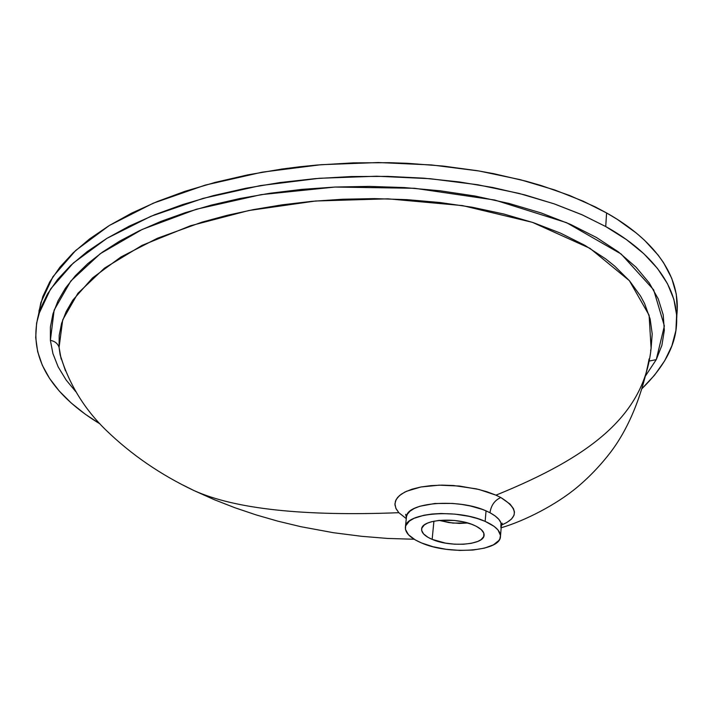 <?xml version="1.0" encoding="UTF-8"?>
<svg xmlns="http://www.w3.org/2000/svg" width="713" height="713" viewBox="0 0 713 713"><rect width="100%" height="100%" fill="white"/><g stroke="black" fill="none" stroke-linecap="round" stroke-linejoin="round"><path stroke-width="1.07" d="M439.163 520.392L449.038 522.602L459.591 523.431L467.701 522.986L452.755 523.075L439.163 520.392L454.217 520.454L463.352 521.889L471.543 524.242L476.124 526.203L481.222 529.563L483.824 533.137L483.744 536.613L481.008 539.705L477.835 541.417L471.364 543.297L463.352 544.251L454.466 544.179L445.456 543.11L432.149 539.367C424.716 536.14 421.223 532.611 421.659 528.779C422.167 519.376 456.017 516.934 473.94 525.187C481.106 528.395 484.483 531.845 484.065 535.543C483.414 545.062 450.055 547.397 432.149 539.367L428.014 537.335L423.593 533.948L421.65 530.401L421.838 528.092L424.351 524.937L427.435 523.173L431.508 521.747L439.155 520.392M75.863 391.767L66.149 380.038L58.163 366.892L52.94 353.63L50.382 340.386L50.391 327.142L52.949 313.889L58.011 300.841L65.48 288.123L75.364 275.735L87.708 263.685L102.574 252.054L119.757 241.074L139.249 230.825L161.049 221.342L185.246 212.688L211.547 205.041L239.764 198.544L269.888 193.276L301.857 189.382L335.048 187.047L369.281 186.396L404.485 187.581L440.01 190.763L475.036 196.03L509.18 203.481L541.167 212.955L570.605 224.426L596.523 237.527L618.34 251.858L636.076 267.232L649.302 283.025L658.277 298.97L663.215 314.879L664.32 330.333L661.896 345.315L656.263 359.619L648.652 361.179L656.263 359.619L645.247 376.312M650.809 349.86L651.103 348.354C644.08 415.608 590.489 456.766 495.981 495.161L479.091 489.51L459.404 486.043L439.217 485.17L420.875 486.997L406.463 491.293L401.232 494.207L397.551 497.496L395.439 501.123L394.966 504.92L396.116 508.832L398.834 512.7C303.595 516.417 235.361 509.064 194.141 490.642L182.893 485.018L194.141 490.642C235.361 509.064 303.595 516.417 398.834 512.7L406.285 518.627L398.834 512.7L395.858 508.271L394.931 503.815L396.143 499.537L399.467 495.571L404.824 492.077L412.016 489.189L420.875 486.997L430.964 485.633L442.033 485.125L453.557 485.517L476.391 488.868L486.774 491.694L495.981 495.161C590.489 456.766 644.08 415.608 651.103 348.354L652.208 333.916L650.14 318.987L644.623 303.676L640.532 296.029L629.543 280.86L614.544 265.976L605.613 258.837L585.025 245.415L560.712 233.213L533.36 222.652L503.717 213.989L472.158 207.225L439.814 202.492L407.034 199.649L374.432 198.615L342.695 199.23L311.857 201.342L282.018 204.845L253.668 209.569L226.992 215.362L201.975 222.153L157.395 238.267L120.943 256.992L92.574 277.892L72.842 300.12L66.149 311.634L61.576 323.435L59.197 335.386L59.072 347.347C57.735 343.488 54.83 341.171 50.382 340.386C54.83 341.171 57.735 343.488 59.072 347.347L60.142 354.824M500.882 527.575L500.954 522.816L498.895 519.412L495.187 515.98L489.974 512.727C491.105 505.303 494.724 500.232 500.82 497.531L495.981 495.161L500.82 497.531C494.724 500.232 491.105 505.303 489.974 512.727L486.052 510.865C458.807 498.342 407.257 502.193 406.499 516.56L406.374 517.709L405.679 514.323L406.428 515.749M38.413 315.003L40.873 302.579L52.958 276.689L75.64 250.513L109.312 225.504L153.188 203.223L205.201 185.113L262.322 172.145L321.108 164.694L378.353 162.528L431.543 164.944L479.065 170.986L520.178 179.649L554.83 189.997L583.421 201.289L606.585 212.946L605.729 226.547L582.476 214.961L553.787 203.722L519.011 193.401L477.755 184.756L430.073 178.696L376.722 176.218L319.299 178.286L260.343 185.594L203.071 198.383L150.933 216.28L106.977 238.311L73.27 263.07L50.587 288.997L38.52 314.638C25.338 365.35 63.787 402.079 100.061 423.932L85.4 414.306L71.3 403.077L59.322 391.125L49.616 378.514L42.343 365.323L37.655 351.634L35.703 337.552L36.604 323.167L40.489 308.622L47.441 294.041L57.53 279.567L70.792 265.361L87.227 251.591L106.781 238.436L129.347 226.083L154.774 214.702L182.858 204.497L213.312 195.629L245.816 188.268L279.968 182.555L315.333 178.615L351.447 176.53L387.774 176.378L423.807 178.179L459.012 181.904L492.87 187.519L524.893 194.925L554.625 204.007L581.683 214.604L605.729 226.547L606.585 212.946L595.007 206.779L569.509 195.433L541.158 185.532L526.034 181.182L494.118 173.758L477.452 170.719L442.969 166.049L407.408 163.313L389.378 162.68L353.158 162.876L317.16 165.024L299.407 166.806L281.893 169.043L247.839 174.854L215.424 182.323L185.041 191.298L157.02 201.627L131.638 213.134L109.116 225.62L89.588 238.917L73.172 252.821L59.91 267.17L49.812 281.787L42.851 296.501L38.939 311.189M433.923 521.176L432.149 539.367L433.923 521.176M500.508 535.962L501.31 526.176C501.907 521.711 498.12 517.228 489.974 512.727L486.052 510.865L485.143 521.381C495.954 526.256 501.043 531.479 500.419 537.049C499.367 551.595 448.789 555.088 421.543 542.958L433.049 546.746L446.186 549.304L459.867 550.436L472.995 550.035L484.492 548.128L493.387 544.866L498.886 540.481L499.875 538.841L500.481 535.347L497.95 529.893L494.029 526.319L485.143 521.381L477.55 518.592L468.958 516.319L454.965 514.118L440.803 513.512L431.891 514.037L423.843 515.267L414.048 518.324L409.405 521.043L405.67 525.864L405.447 529.376L408.487 534.768L415.251 539.901L421.543 542.958C410.135 538.048 404.77 532.647 405.439 526.764C406.169 512.495 457.889 508.725 485.143 521.381L486.052 510.865L482.523 509.465L470.553 506.025L461.712 504.421L452.568 503.431L434.814 503.503L419.904 506.248L414.226 508.485L409.984 511.185L407.346 514.26L406.499 516.56L405.439 526.764M650.63 350.707L651.103 348.354L649.097 315.208L629.365 280.655L590.025 248.365L532.415 222.34L462.434 205.585L387.89 198.829L315.609 201.004L248.837 210.513L190.54 225.745L142.101 245.343L104.419 268.177L77.895 293.31L62.717 319.87L59.072 347.347L61.149 359.067M65.48 370.84L60.159 354.887C68.938 383.852 84.205 408.923 105.97 430.099C131.237 454.6 160.63 474.787 194.141 490.642L214.265 499.679L234.978 507.772L256.172 514.92L277.731 521.132L300.85 526.693L333.426 532.709L361.821 536.328L387.712 538.449L414.146 539.242M500.82 497.531L510.036 504.082L513.467 508.654L514.456 511.996L514.064 515.205L511.471 519.091L506.765 522.54L501.417 525.098C518.779 517.736 518.583 508.547 500.82 497.531M677.27 309.843L676.272 294.059L671.735 278.293L663.58 262.723L658.126 255.085L644.499 240.228L636.335 233.062L617.351 219.39L606.585 212.946C645.327 234.622 681.53 269.701 676.887 314.691L676.744 317.873M641.843 388.763L654.57 375.145L664.685 360.778L671.869 345.858L675.906 330.52L676.619 314.932L673.847 299.264L667.475 283.694L657.457 268.427L643.777 253.668L626.486 239.639L605.729 226.547C644.605 248.106 680.933 282.954 676.307 327.552C674.24 347.962 662.751 368.363 641.843 388.763M50.382 340.386L54.143 310.128L70.828 281.002L100.301 253.676L142.217 229.426L196.28 209.274L261.083 194.649L335.048 187.047L414.663 188.285L494.733 200.023L566.568 222.67L621.13 253.997L653.661 289.843L664.373 325.966L656.263 359.619M40.873 302.579L38.52 314.638M501.186 527.763C525.089 520.748 556.238 504.697 577.031 487.371C589.624 476.801 601.006 464.831 611.175 451.463C634.926 419.841 645.417 379.236 649.106 358.906M484.065 535.543L484.127 534.821M501.31 526.176L502.193 523.164L501.248 523.841"/></g></svg>
